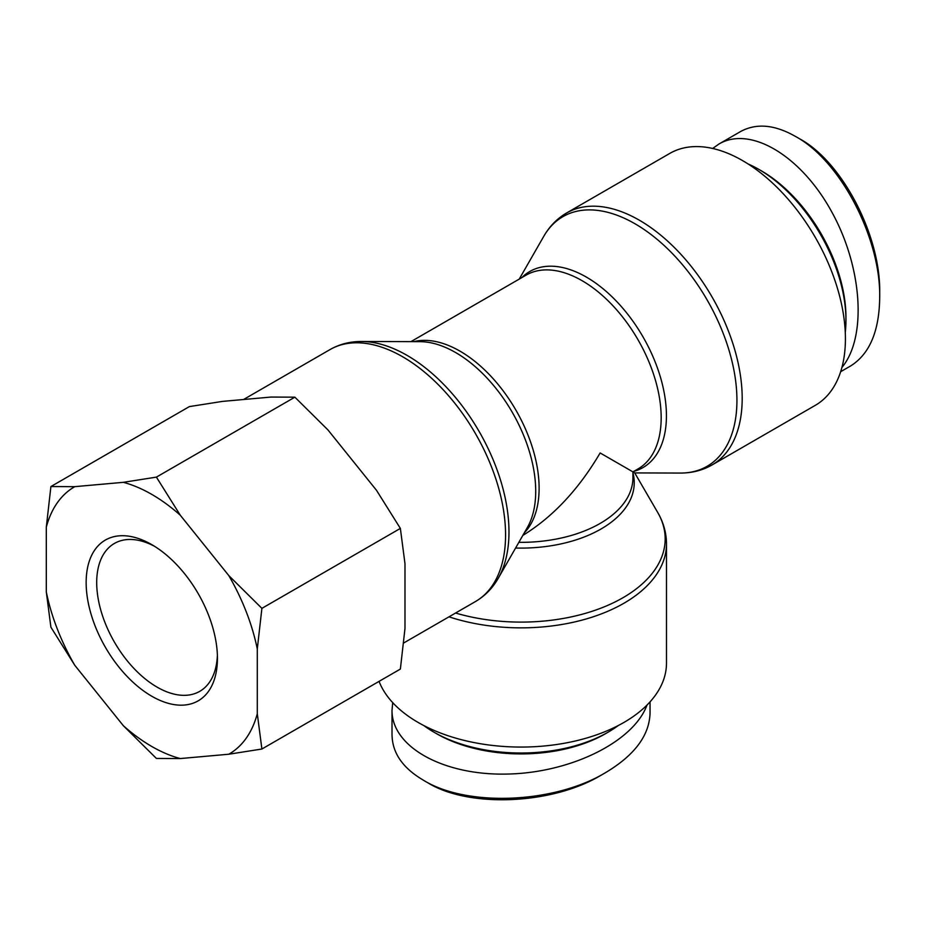 <?xml version="1.0" encoding="UTF-8"?>
<svg xmlns="http://www.w3.org/2000/svg" width="926" height="926" viewBox="0 0 926 926"><rect width="100%" height="100%" fill="white"/><g stroke="black" fill="none" stroke-linecap="round" stroke-linejoin="round"><path stroke-width="1.39" d="M455.557 613.024A144.143 83.224 180 0 0 622.955 597.733A144.143 83.224 180 0 0 657.68 512.402L634.727 472.92L600.141 452.953C578.6 489.518 552.822 517.009 522.831 535.413M448.971 616.832A145.463 83.977 0 0 0 623.881 603.266A145.463 83.977 0 0 0 666.488 543.886L666.488 663.085A145.463 83.977 180 0 1 623.881 722.465A145.463 83.977 180 0 1 480.42 743.728A145.463 83.977 180 0 1 379.058 681.374M845.415 338.754A145.463 83.988 60 0 1 815.297 405.345L712.059 464.945A145.463 83.988 -120 0 0 742.189 398.354A145.463 83.988 -120 0 0 678.689 251.965A145.463 83.988 -120 0 0 566.596 212.992L669.834 153.392A145.463 83.988 60 0 1 781.926 192.365A145.463 83.988 60 0 1 845.415 338.754M618.209 725.567A123.089 71.059 180 0 1 608.058 732.211A123.089 71.059 180 0 1 433.993 732.211A123.089 71.059 180 0 1 423.842 725.567M608.058 732.211L605.419 733.739A119.35 68.906 0 0 0 605.419 733.728L608.058 732.211M433.993 732.211L436.632 733.728A119.35 68.906 0 0 0 605.419 733.739M427.349 782.493C467.954 808.074 551.722 804.902 601.067 775.236L605.28 772.793C554.234 803.56 466.449 807.217 423.124 780.028C402.625 767.943 392.265 752.838 392.034 734.7M650.04 701.873L650.04 713.252C649.311 735.603 634.403 755.454 605.28 772.793M392.705 702.637L392.011 710.358C391.675 746.912 443.38 775.571 506.973 774.067C570.509 772.944 633.477 741.923 646.985 705.091M748.092 163.96A123.089 71.059 60 0 1 758.915 169.435A123.089 71.059 60 0 1 845.947 320.176A123.089 71.059 60 0 1 845.276 332.284M845.947 320.176L845.947 317.132A119.35 68.906 -120 0 0 761.554 170.951L758.915 169.435M738.971 132.464L740.071 131.805C755.952 122.984 774.263 124.454 795.029 136.191C840.206 160.198 880.869 238.028 879.7 297.628L879.7 292.743C880.776 235.181 841.688 161.043 799.265 138.622M879.7 297.628C879.225 331.404 869.502 354.195 850.519 366.013L840.658 371.708M841.919 367.448C867.06 337.33 862.442 267.29 831.652 211.707C801.152 155.881 750.488 125.427 718.993 144.005L712.661 148.461M217.379 655.203A85.377 49.286 60 0 1 199.761 691.34A85.377 49.286 60 0 1 120.322 651.487A85.377 49.286 60 0 1 104.788 552.359A85.377 49.286 60 0 1 114.384 543.458A85.377 49.286 60 0 1 154.492 546.259M94.95 549.72A92.832 53.604 -120 0 0 134.802 683.851A92.832 53.604 -120 0 0 217.436 658.34A92.832 53.604 -120 0 0 151.795 544.65A92.832 53.604 -120 0 0 94.95 549.72M74.774 486.659A154.364 89.127 -120 0 0 46.3 527.172L50.907 486.544L74.774 486.659L123.32 482.33L156.401 477.121L180.269 515.203L228.815 575.602L261.896 608.359L257.289 648.987L257.289 713.715L261.896 749.018L228.815 754.227L180.269 758.556L156.401 758.44L123.32 725.683L74.774 665.285L50.907 627.203L46.3 591.911L46.3 527.172M46.3 591.911A154.364 89.127 -120 0 0 74.774 665.285M123.32 725.683A154.364 89.127 -120 0 0 180.269 758.556M228.815 754.227A154.364 89.127 -120 0 0 257.289 713.715M257.289 648.987A154.364 89.127 -120 0 0 228.815 575.602M180.269 515.203A154.364 89.127 -120 0 0 123.32 482.33M261.896 749.018L400.368 669.07L404.986 628.453L404.986 563.714L400.368 528.41L376.512 490.329L327.954 429.93L294.873 397.173L271.017 397.057L222.46 401.398L189.379 406.595L50.907 486.544M294.873 397.173L156.401 477.121M400.368 528.41L261.896 608.359M515.597 548.03A113.203 65.364 0 0 0 601.078 528.966A113.203 65.364 0 0 0 632.921 472.816M519.231 279.096L543.747 236.361A144.143 83.224 60 0 1 658.317 240.355A144.143 83.224 60 0 1 736.934 400.31A144.143 83.224 60 0 1 680.39 473.059C691.919 473.093 702.475 470.396 712.059 464.945M633.731 471.403A113.203 65.364 -120 0 0 666.431 415.751A113.203 65.364 -120 0 0 611.299 296.077A113.203 65.364 -120 0 0 521.836 277.592M524.278 532.878A111.896 64.6 -120 0 0 515.944 410.206A111.896 64.6 -120 0 0 413.876 341.648M361.649 341.486L420.01 341.659A113.203 65.364 60 0 1 535.714 491.22A113.203 65.364 60 0 1 527.334 527.554L498.304 578.183A144.143 83.224 -120 0 0 508.976 531.918A144.143 83.224 -120 0 0 361.649 341.486C350.132 341.439 339.576 344.148 329.98 349.6A145.463 83.988 60 0 1 442.072 388.573A145.463 83.988 60 0 1 505.573 534.962A145.463 83.988 60 0 1 475.443 601.553L403.655 643.003M410.924 341.636L526.107 275.126A111.896 64.6 60 0 1 638.002 339.738A111.896 64.6 60 0 1 638.002 468.938L632.921 471.878L632.921 477.747A111.896 64.6 180 0 1 518.861 542.335M657.68 512.402C663.479 522.357 666.419 532.855 666.488 543.886M543.747 236.361C549.465 226.361 557.082 218.571 566.596 212.992M634.727 472.92L680.39 473.059M498.304 578.183C492.586 588.184 484.958 595.974 475.443 601.553M329.98 349.6L243.538 399.511M392.011 710.369L392.011 734.723M719.004 143.993L740.106 131.816"/></g></svg>
